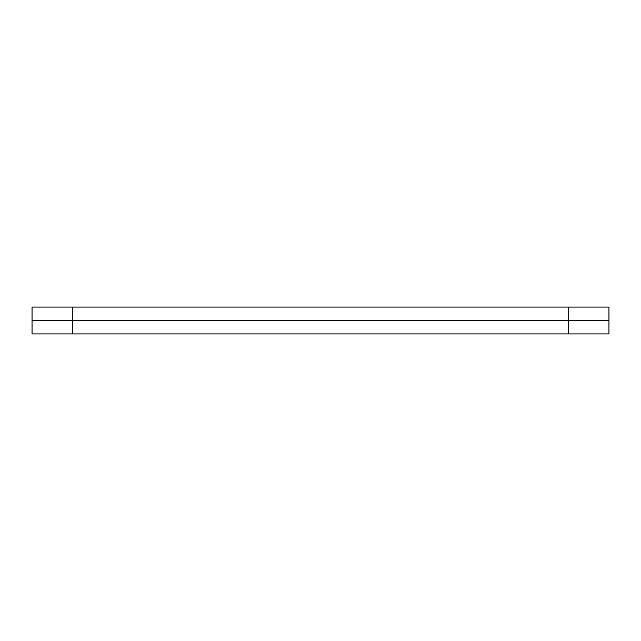 <?xml version="1.0" encoding="UTF-8"?>
<svg xmlns="http://www.w3.org/2000/svg" width="641" height="641" viewBox="0 0 641 641"><rect width="100%" height="100%" fill="white"/><g stroke="black" fill="none" stroke-linecap="round" stroke-linejoin="round"><path stroke-width="0.96" d="M72.297 333.913L32.05 333.913L32.05 307.087L608.95 307.087L608.95 320.5L568.703 320.5L608.95 320.5L608.95 333.913L72.297 333.913L72.297 320.5L32.05 320.5L568.703 320.5L568.703 333.913M72.297 307.087L72.297 320.5L568.703 320.5L568.703 307.087"/></g></svg>
